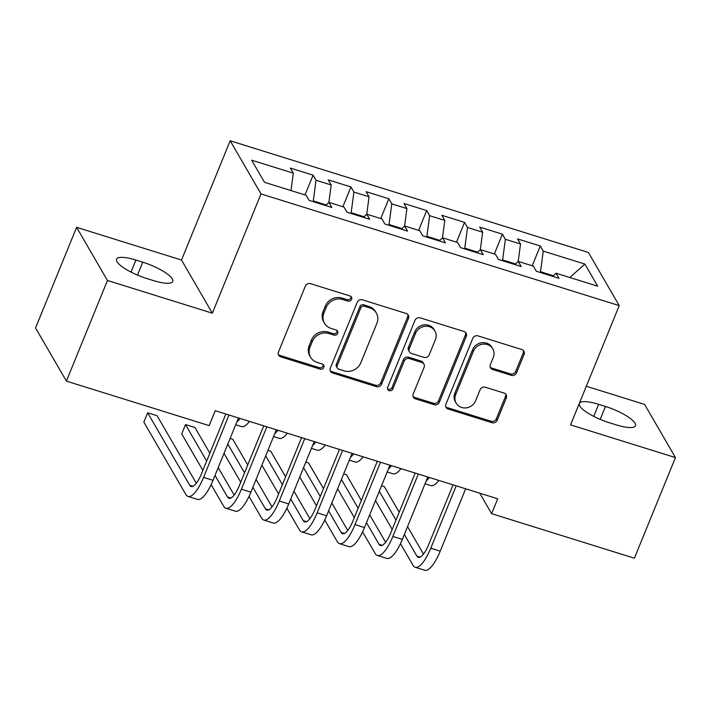 <?xml version="1.0" encoding="UTF-8"?>
<svg xmlns="http://www.w3.org/2000/svg" width="711" height="711" viewBox="0 0 711 711"><rect width="100%" height="100%" fill="white"/><g stroke="black" fill="none" stroke-linecap="round" stroke-linejoin="round"><path stroke-width="1.07" d="M351.59 299.349A2.862 2.622 149.9 0 0 350.034 295.972L310.547 283.662A4.088 3.751 149.9 0 0 305.339 286.16L278.463 352.007A4.088 3.751 149.9 0 0 280.685 356.824L320.181 369.133A2.862 2.622 149.9 0 0 323.701 365.143A2.862 2.622 149.9 0 0 322.27 364.014L317.159 362.423A13.082 11.998 149.9 0 1 310.618 357.278A13.082 11.998 149.9 0 1 310.04 347.004L312.28 341.52A13.082 11.998 149.9 0 1 328.953 333.521L334.063 335.112A2.862 2.622 149.9 0 0 337.583 331.122A2.862 2.622 149.9 0 0 336.152 329.993L331.042 328.402A13.082 11.998 149.9 0 1 324.5 323.265A13.082 11.998 149.9 0 1 323.923 312.991L326.162 307.499A13.082 11.998 149.9 0 1 342.835 299.5L347.946 301.1A2.862 2.622 149.9 0 0 351.59 299.349M324.5 323.265L323.674 321.825A13.082 11.998 149.9 0 1 323.096 311.551L325.336 306.059A13.082 11.998 149.9 0 1 342 298.069L347.11 299.66A2.862 2.622 149.9 0 0 350.923 296.451M278.312 354.451A4.088 3.751 149.9 0 0 279.858 355.384L319.346 367.703A2.862 2.622 149.9 0 0 323.158 364.494M310.618 357.278L309.792 355.847A13.082 11.998 149.9 0 1 309.205 345.573L311.445 340.08A13.082 11.998 149.9 0 1 328.118 332.09L333.228 333.681A2.862 2.622 149.9 0 0 337.041 330.473M511.325 375.337A4.088 3.751 149.9 0 0 516.533 372.84L524.069 354.362A4.088 3.751 149.9 0 0 521.847 349.545L477.988 335.868A4.088 3.751 149.9 0 0 472.779 338.365L445.913 404.212A4.088 3.751 149.9 0 0 448.134 409.029L491.994 422.707A4.088 3.751 149.9 0 0 497.202 420.21L506.312 397.893A4.088 3.751 149.9 0 0 504.081 393.076L485.311 387.219A4.088 3.751 149.9 0 0 480.103 389.726L475.588 400.791A10.932 10.025 149.9 0 1 466.22 407.865A10.932 10.025 149.9 0 1 456.186 403.173A10.932 10.025 149.9 0 1 455.707 394.587L473.393 351.243A10.932 10.025 149.9 0 1 482.76 344.16A10.932 10.025 149.9 0 1 492.794 348.852A10.932 10.025 149.9 0 1 493.274 357.437L490.332 364.663A4.088 3.751 149.9 0 0 492.554 369.48L511.325 375.337L510.489 373.897A4.088 3.751 149.9 0 0 515.697 371.4L523.243 352.923A4.088 3.751 149.9 0 0 523.385 350.487M497.709 498.784L215.229 410.709L209.15 425.613L66.39 381.105L107.45 280.481L212.34 313.178L261.008 193.925L619.228 305.614L570.56 424.876L675.45 457.582L634.39 558.197L491.63 513.689L497.709 498.784M408.478 318.324A4.088 3.751 149.9 0 0 406.257 313.507L362.397 299.829A4.088 3.751 149.9 0 0 357.189 302.326L330.313 368.174A4.088 3.751 149.9 0 0 332.535 372.991L376.395 386.668A4.088 3.751 149.9 0 0 381.611 384.162L408.478 318.324L407.643 316.884A4.088 3.751 149.9 0 0 407.794 314.44M420.192 317.853L464.052 331.522A4.088 3.751 149.9 0 1 466.274 336.339L439.407 402.186A4.088 3.751 149.9 0 1 434.199 404.683L415.428 398.835A4.088 3.751 149.9 0 1 413.198 394.018L424.103 367.311A4.088 3.751 149.9 0 0 421.872 362.494L409.42 358.611A4.088 3.751 149.9 0 0 404.212 361.108L392.863 388.917A2.862 2.622 149.9 0 1 387.788 389.539A2.862 2.622 149.9 0 1 387.664 387.291L414.984 320.35A4.088 3.751 149.9 0 1 420.192 317.853M261.008 193.925L230.168 140.778L588.388 252.467L619.228 305.614M477.09 252.769L480.343 249.605L483.302 254.707L460.586 247.624L457.626 242.522L442.482 237.794L445.433 242.895L422.716 235.812L419.757 230.711L404.612 225.991L407.572 231.093L384.847 224.009L381.887 218.908L366.743 214.189L369.702 219.281L346.986 212.198L344.026 207.097L328.882 202.377L331.841 207.479L309.116 200.395L306.157 195.294L264.501 182.309L251.667 160.188L293.323 173.173L290.364 168.072L313.08 175.155L316.04 180.256L331.193 184.976L328.233 179.883L350.95 186.966L353.909 192.059L369.053 196.787L366.094 191.686L388.819 198.769L391.779 203.87L406.923 208.59L403.964 203.497L426.68 210.58L429.64 215.673L444.793 220.401L441.833 215.3L464.55 222.383L467.509 227.484L482.653 232.204L480.334 249.614L495.487 254.325L498.447 259.426L521.172 266.509L518.212 261.408L533.357 266.136L536.316 271.238L559.033 278.321L556.073 273.22L552.829 276.383M494.341 253.969L502.419 234.195L479.694 227.102L482.653 232.204M502.419 234.195L505.379 239.287L520.523 244.015L518.203 261.417M532.21 265.781L540.28 245.997L517.564 238.914L520.523 244.015M540.28 245.997L543.24 251.099L584.895 264.083L597.729 286.204L556.073 273.22M518.212 261.408L514.96 264.572M553.434 275.788L540.493 271.753L540.209 272.446M543.24 251.099L540.493 271.753M584.895 264.083L569.822 277.503M515.573 263.977L502.624 259.942L502.339 260.644M505.379 239.287L502.624 259.942M444.793 220.401L442.473 237.803L439.229 240.958M477.703 252.174L464.763 248.139L464.479 248.832M467.509 227.484L464.763 248.139M406.923 208.59L404.603 226L401.36 229.155M439.842 240.362L426.893 236.328L426.609 237.03M429.64 215.673L426.893 236.328M369.053 196.787L366.743 214.189L363.49 217.344M401.973 228.56L389.024 224.525L388.739 225.218M391.779 203.87L389.024 224.525M331.193 184.976L328.873 202.386L325.629 205.541M364.103 216.748L351.163 212.713L350.879 213.416M353.909 192.059L351.163 212.713M326.242 204.946L313.293 200.911L313.009 201.604M316.04 180.256L313.293 200.911M479.729 493.176L491.63 513.689M675.45 457.582L644.61 404.426L586.317 386.251M212.34 313.178L181.501 260.03L76.61 227.324L107.45 280.481M76.61 227.324L35.55 327.949L66.39 381.105M181.501 260.03L230.168 140.778M293.323 173.173L291.003 190.566M135.925 260.057A26.654 6.843 22.2 0 0 116.577 259.177A26.654 6.843 22.2 0 0 146.59 278.445L153.407 280.569A26.654 6.843 22.2 0 0 172.755 281.449A26.654 6.843 22.2 0 0 142.742 262.181L135.925 260.057L131.02 272.091M616.135 424.849A26.654 6.843 22.2 0 0 635.483 425.729A26.654 6.843 22.2 0 0 605.47 406.461L598.653 404.337A26.654 6.843 22.2 0 0 579.305 403.457A26.654 6.843 22.2 0 0 609.318 422.725L616.135 424.849M305.01 194.938L313.08 175.155M342.88 206.741L350.95 186.966M380.749 218.553L388.819 198.769M418.61 230.355L426.68 210.58M456.48 242.167L464.55 222.383M330.171 370.618A4.088 3.751 149.9 0 0 331.708 371.551L375.568 385.229A4.088 3.751 149.9 0 0 380.776 382.731L407.643 316.884M364.396 306.228A2.862 2.622 149.9 0 0 360.744 307.97L337.156 365.774A2.862 2.622 149.9 0 0 338.72 369.142L344.106 370.822A13.082 11.998 149.9 0 0 360.779 362.823L376.901 323.318A13.082 11.998 149.9 0 0 376.323 313.044A13.082 11.998 149.9 0 0 369.782 307.907L364.396 306.228L363.561 304.788A2.862 2.622 149.9 0 0 359.917 306.539L360.744 307.97M337.29 368.022L336.454 366.583A2.862 2.622 149.9 0 1 336.33 364.334L359.917 306.539M376.323 313.044L375.488 311.605A13.082 11.998 149.9 0 0 368.947 306.468L369.782 307.907M363.561 304.788L368.947 306.468M413.055 396.454A4.088 3.751 149.9 0 0 414.593 397.396L433.363 403.253A4.088 3.751 149.9 0 0 438.571 400.746L465.438 334.908A4.088 3.751 149.9 0 0 465.589 332.464M423.916 364.103L423.081 362.663A4.088 3.751 149.9 0 0 421.036 361.055L408.585 357.18A4.088 3.751 149.9 0 0 403.377 359.677L392.037 387.477L392.863 388.917M387.504 388.748A2.862 2.622 149.9 0 0 392.037 387.477M435.408 339.6A10.932 10.025 149.9 0 0 434.919 331.015A10.932 10.025 149.9 0 0 424.894 326.322A10.932 10.025 149.9 0 0 415.517 333.406L409.287 348.674A4.088 3.751 149.9 0 0 411.509 353.491L423.96 357.375A4.088 3.751 149.9 0 0 429.177 354.878L435.408 339.6M434.919 331.015L434.092 329.575A10.932 10.025 149.9 0 0 424.058 324.883A10.932 10.025 149.9 0 0 414.691 331.966L415.517 333.406M409.474 351.883L408.638 350.452A4.088 3.751 149.9 0 1 408.452 347.235L414.691 331.966M490.181 367.107A4.088 3.751 149.9 0 0 491.719 368.049L510.489 373.897M492.794 348.852L491.959 347.412A10.932 10.025 149.9 0 0 481.925 342.72A10.932 10.025 149.9 0 0 472.557 349.803L473.393 351.243M456.186 403.173L455.351 401.742A10.932 10.025 149.9 0 1 454.871 393.156L472.557 349.803M445.761 406.656A4.088 3.751 149.9 0 0 447.299 407.599L491.159 421.268A4.088 3.751 149.9 0 0 496.367 418.77L505.477 396.454A4.088 3.751 149.9 0 0 505.619 394.018M196.289 483.258L157.113 415.731L147.648 412.78L143.844 422.094L185.891 494.563A31.24 9.527 -72.7 0 0 187.997 496.429A31.24 9.527 -72.7 0 0 203.55 477.383L229.004 415.002M187.997 496.429L197.462 499.389A31.24 9.527 -72.7 0 0 213.016 480.334L238.469 417.952M225.858 414.015L201.462 473.793A20.823 6.355 107.3 0 1 191.099 486.493A20.823 6.355 107.3 0 1 189.695 485.249L147.648 412.78M225.325 413.855L225.68 414.46M235.697 424.76L241.473 426.564A31.24 9.527 -72.7 0 0 249.508 421.392M236.861 421.899A31.24 9.527 -72.7 0 0 240.042 418.441M263.194 425.658L263.541 426.271M273.566 436.563L279.343 438.367A31.24 9.527 -72.7 0 0 287.377 433.203M274.73 433.701A31.24 9.527 -72.7 0 0 277.912 430.253M211.131 484.618L223.761 506.374A31.24 9.527 -72.7 0 0 225.867 508.241A31.24 9.527 -72.7 0 0 241.411 489.195L266.874 426.804M225.867 508.241L235.332 511.191A31.24 9.527 -72.7 0 0 250.885 492.145L276.339 429.764M263.728 425.827L239.331 485.604A20.823 6.355 107.3 0 1 228.969 498.295A20.823 6.355 107.3 0 1 227.556 497.051L215.015 475.437M234.159 495.06L218.215 467.589M209.869 453.2L194.974 427.533L185.509 424.583L181.705 433.897L202.866 470.362M206.67 461.048L185.509 424.583M249.001 496.42L261.621 518.177A31.24 9.527 -72.7 0 0 263.737 520.043A31.24 9.527 -72.7 0 0 279.281 500.997L304.743 438.616M263.737 520.043L273.202 523.003A31.24 9.527 -72.7 0 0 288.746 503.948L314.209 441.567M301.588 437.629L277.201 497.407A20.823 6.355 107.3 0 1 266.829 510.107A20.823 6.355 107.3 0 1 265.425 508.863L252.885 487.239M272.029 506.872L256.084 479.392M247.739 465.003L232.844 439.345L230.097 438.483M244.531 472.851L227.822 444.055M224.018 453.369L240.736 482.174M301.055 437.469L301.411 438.074M311.427 448.374L317.213 450.17A31.24 9.527 -72.7 0 0 325.238 445.006M312.6 445.513A31.24 9.527 -72.7 0 0 315.773 442.055M338.925 449.272L339.28 449.885M349.297 460.177L355.073 461.981A31.24 9.527 -72.7 0 0 363.108 456.817M350.461 457.315A31.24 9.527 -72.7 0 0 353.643 453.858M286.871 508.232L299.491 529.979A31.24 9.527 -72.7 0 0 301.597 531.855A31.24 9.527 -72.7 0 0 317.15 512.809L342.604 450.419M301.597 531.855L311.062 534.805A31.24 9.527 -72.7 0 0 326.616 515.759L352.069 453.369M339.458 449.441L315.062 509.218A20.823 6.355 107.3 0 1 304.699 521.91A20.823 6.355 107.3 0 1 303.295 520.665L290.746 499.051M309.889 518.675L293.954 491.203M285.6 476.814L270.713 451.147L267.958 450.294M282.4 484.662L265.692 455.858M261.888 465.172L278.596 493.976M324.731 520.034L337.361 541.791A31.24 9.527 -72.7 0 0 339.467 543.657A31.24 9.527 -72.7 0 0 355.011 524.611L380.474 462.23M339.467 543.657L348.932 546.608A31.24 9.527 -72.7 0 0 364.485 527.562L389.939 465.181M377.328 461.243L352.932 521.021A20.823 6.355 107.3 0 1 342.569 533.721A20.823 6.355 107.3 0 1 341.156 532.477L328.615 510.853M347.759 530.486L331.815 503.006M323.469 488.617L308.574 462.959L305.828 462.097M320.27 496.465L303.553 467.669M299.758 476.983L316.466 505.788M376.794 461.083L377.141 461.688M387.166 471.988L392.943 473.784A31.24 9.527 -72.7 0 0 400.977 468.62M388.33 469.127A31.24 9.527 -72.7 0 0 391.503 465.669M362.601 531.846L375.221 553.593A31.24 9.527 -72.7 0 0 377.328 555.469A31.24 9.527 -72.7 0 0 392.881 536.423L418.344 474.033M377.328 555.469L386.802 558.419A31.24 9.527 -72.7 0 0 402.346 539.373L427.809 476.983M415.188 473.055L390.801 532.832A20.823 6.355 107.3 0 1 380.429 545.524A20.823 6.355 107.3 0 1 379.025 544.279L366.485 522.665M385.629 542.289L369.684 514.817M361.339 500.428L346.444 474.761L343.697 473.908M358.131 508.276L341.422 479.472M337.618 488.786L354.327 517.59M414.655 472.886L415.011 473.49M425.027 483.791L430.813 485.595A31.24 9.527 -72.7 0 0 438.838 480.423M426.2 480.929A31.24 9.527 -72.7 0 0 429.373 477.472M400.471 543.648L413.091 565.405A31.24 9.527 -72.7 0 0 415.197 567.271A31.24 9.527 -72.7 0 0 430.75 548.225L456.204 485.844M415.197 567.271L424.663 570.222A31.24 9.527 -72.7 0 0 440.216 551.176L465.669 488.795M453.058 484.858L428.662 544.635A20.823 6.355 107.3 0 1 418.299 557.335A20.823 6.355 107.3 0 1 416.895 556.091L404.346 534.468M423.489 554.1L407.554 526.62M399.2 512.231L384.313 486.573L381.558 485.711M396 520.079L379.292 491.274M375.488 500.597L392.196 529.393M342 298.069L342.835 299.5M325.336 306.059L326.162 307.499M323.096 311.551L323.923 312.991M333.228 333.681L334.063 335.112M328.118 332.09L328.953 333.521M311.445 340.08L312.28 341.52M309.205 345.573L310.04 347.004M319.346 367.703L320.181 369.133M279.858 355.384L280.685 356.824M347.11 299.66L347.946 301.1M380.776 382.731L381.611 384.162M375.568 385.229L376.395 386.668M331.708 371.551L332.535 372.991M336.33 364.334L337.156 365.774M465.438 334.908L466.274 336.339M438.571 400.746L439.407 402.186M433.363 403.253L434.199 404.683M414.593 397.396L415.428 398.835M421.036 361.055L421.872 362.494M408.585 357.18L409.42 358.611M403.377 359.677L404.212 361.108M408.452 347.235L409.287 348.674M491.719 368.049L492.554 369.48M454.871 393.156L455.707 394.587M505.477 396.454L506.312 397.893M496.367 418.77L497.202 420.21M491.159 421.268L491.994 422.707M447.299 407.599L448.134 409.029M523.243 352.923L524.069 354.362M515.697 371.4L516.533 372.84M137.472 275.095L142.742 262.181M600.2 419.366L605.47 406.461M593.747 416.362L598.653 404.337M203.55 477.383L213.016 480.334M189.695 485.249L192.965 486.271M241.411 489.195L250.885 492.145M227.556 497.051L230.826 498.073M279.281 500.997L288.746 503.948M265.425 508.863L268.696 509.876M317.15 512.809L326.616 515.759M303.295 520.665L306.565 521.687M355.011 524.611L364.485 527.562M341.156 532.477L344.426 533.49M392.881 536.423L402.346 539.373M379.025 544.279L382.296 545.301M430.75 548.225L440.216 551.176M416.895 556.091L420.165 557.104"/></g></svg>
